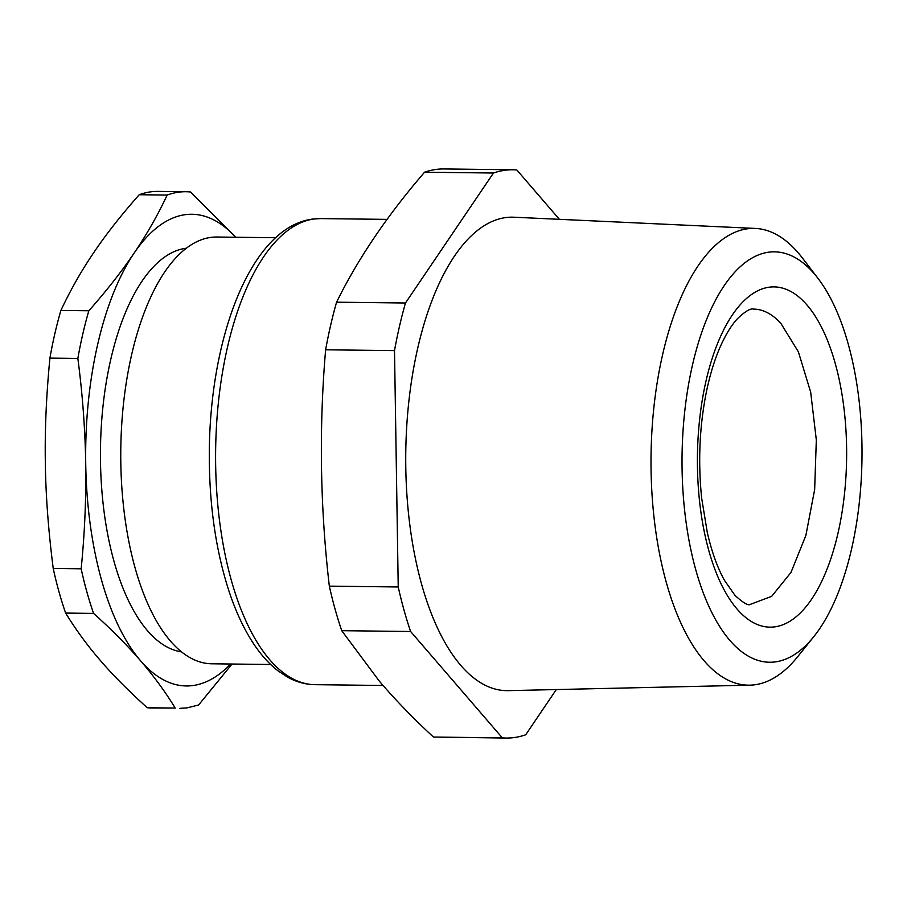 <?xml version="1.0" encoding="UTF-8"?>
<svg xmlns="http://www.w3.org/2000/svg" width="907" height="907" viewBox="0 0 907 907"><rect width="100%" height="100%" fill="white"/><g stroke="black" fill="none" stroke-linecap="round" stroke-linejoin="round"><path stroke-width="1.36" d="M691.553 369.172A205.22 89.963 90.7 0 0 708.968 606.556A205.22 89.963 90.7 0 0 813.772 636.691A205.22 89.963 90.7 0 0 831.866 607.259A205.22 89.963 90.7 0 0 852.489 544.869A205.22 89.963 90.7 0 0 818.023 278.404A205.22 89.963 90.7 0 0 691.553 369.172M813.772 636.691L797.65 656.736A228.405 100.121 -89.3 0 1 749.998 685.159A228.405 100.121 -89.3 0 1 661.634 359.002A228.405 100.121 -89.3 0 1 755.418 228.428A228.405 100.121 -89.3 0 1 802.378 257.973L818.023 278.404M749.998 685.159L508.339 690.646A236.761 103.783 -89.3 0 1 416.744 352.562A236.761 103.783 -89.3 0 1 505.857 217.555A236.761 103.783 -89.3 0 1 513.952 217.215L755.418 228.428M559.381 219.324L516.809 169.949A284.152 124.565 90.7 0 0 512.943 169.768A284.152 124.565 90.7 0 0 505.12 170.244A284.152 124.565 90.7 0 0 493.465 173.022L405.463 303.006A284.163 124.565 90.7 0 0 394.511 350.612L398.23 586.965A284.163 124.565 90.7 0 0 410.622 631.499L502.331 737.867A284.152 124.565 90.7 0 0 506.208 738.049A284.152 124.565 90.7 0 0 514.031 737.584A284.152 124.565 90.7 0 0 525.686 734.795L556.308 689.558M493.465 173.022L424.567 172.205A284.163 124.565 -89.3 0 1 436.222 169.416A284.163 124.565 -89.3 0 1 444.056 168.951L512.943 169.768M424.567 172.205C387.3 215.424 357.959 258.756 336.576 302.19L405.463 303.006M394.511 350.612L325.624 349.796A284.163 124.565 -89.3 0 1 336.576 302.19M325.624 349.796C318.913 428.455 320.148 507.24 329.332 586.149L398.23 586.965M410.622 631.499L341.735 630.682A284.163 124.565 -89.3 0 1 329.332 586.149M502.331 737.867L433.444 737.051C413.093 718.208 395.033 699.546 379.251 681.055L341.735 630.682M433.444 737.051L506.208 738.049M100.235 660.33C112.57 674.763 128.238 690.567 147.263 707.743A258.325 113.239 90.7 0 0 151.854 708.004L175.21 708.072C165.584 692.222 154.054 676.463 140.608 660.806C127.059 645.16 111.38 629.356 93.58 613.404L65.633 613.075C76.143 630.138 87.684 645.897 100.235 660.33M93.58 613.404A258.325 113.239 -89.3 0 1 81.165 568.802C84.691 533.509 86.21 498.476 85.723 463.692C85.122 428.909 82.503 393.819 77.855 358.435A258.325 113.239 -89.3 0 1 88.829 310.761C105.155 292.394 119.577 274.163 132.116 256.046L134.202 252.985C147.093 233.859 158.079 214.551 167.149 195.073A258.325 113.239 -89.3 0 1 178.815 192.148A258.325 113.239 -89.3 0 1 185.935 191.728L157.988 191.388A258.325 113.239 90.7 0 0 150.868 191.819A258.325 113.239 90.7 0 0 139.202 194.733C120.778 215.617 105.654 234.868 93.829 252.509L91.777 255.559C80.564 272.281 70.27 290.569 60.882 310.432A258.325 113.239 90.7 0 0 49.908 358.106C46.257 396.11 44.738 431.142 45.35 463.216C45.747 495.279 48.366 530.357 53.218 568.462A258.325 113.239 90.7 0 0 65.633 613.075M185.935 191.728A258.325 113.239 -89.3 0 1 190.538 191.989L235.684 237.249M232.045 664.026L198.599 705L186.921 707.913L179.801 708.344M175.21 708.072L147.263 707.743M77.855 358.435L49.908 358.106M81.165 568.802L53.218 568.462M167.149 195.073L139.202 194.733M88.829 310.761L60.882 310.432M230.593 664.015A235.865 103.398 -89.3 0 1 140.608 660.806A235.865 103.398 -89.3 0 1 85.723 463.692A235.865 103.398 -89.3 0 1 132.15 256.091A235.865 103.398 -89.3 0 1 134.202 252.985A235.865 103.398 -89.3 0 1 235.65 237.249M186.332 248.235A202.17 88.625 90.7 0 0 143.828 278.574A202.17 88.625 90.7 0 0 102.672 499.553A202.17 88.625 90.7 0 0 181.536 651.861M275.717 237.725L216.852 237.022A213.394 93.546 90.7 0 0 210.98 237.373A213.394 93.546 90.7 0 0 166.548 269.345A213.394 93.546 90.7 0 0 123.76 508.6A213.394 93.546 90.7 0 0 211.785 663.788L270.649 664.491M780.825 323.311L798.398 351.837L810.688 392.232L816.323 439.94L814.656 489.553L805.87 535.459L790.972 572.464L771.653 596.364L750.078 604.47C748.082 605.763 743.048 602.736 734.987 595.377L724.523 580.435C717.55 567.963 711.814 552.034 707.324 532.647L701.678 498.272C697.891 461.289 699.546 425.451 706.632 390.758C710.204 373.865 714.807 359.07 720.419 346.383C725.963 334.093 731.677 324.831 737.55 318.606C745.146 311.35 750.486 308.187 753.581 309.094A147.694 64.748 -89.3 0 1 780.825 323.311M738.615 610.796A170.153 74.589 90.7 0 0 838.737 529.858A170.153 74.589 90.7 0 0 805.427 303.255A170.153 74.589 90.7 0 0 709.297 368.027A170.153 74.589 90.7 0 0 725.09 591.602A170.153 74.589 90.7 0 0 738.615 610.796M383.049 685.477L315.024 684.672A233.054 102.162 -89.3 0 1 215.594 457.74A233.054 102.162 -89.3 0 1 314.128 218.984A233.054 102.162 -89.3 0 1 320.556 218.598L387.062 219.381M315.024 684.672C305.659 684.513 296.668 682.087 288.018 677.382L278.415 671.146C268.925 663.867 260.298 654.185 252.531 642.122C242.974 627.247 234.856 609.447 228.201 588.722C215.333 547.93 209.029 502.365 209.302 452.037C210.095 334.536 252.033 226.478 312.847 219.052L320.556 218.598"/></g></svg>
